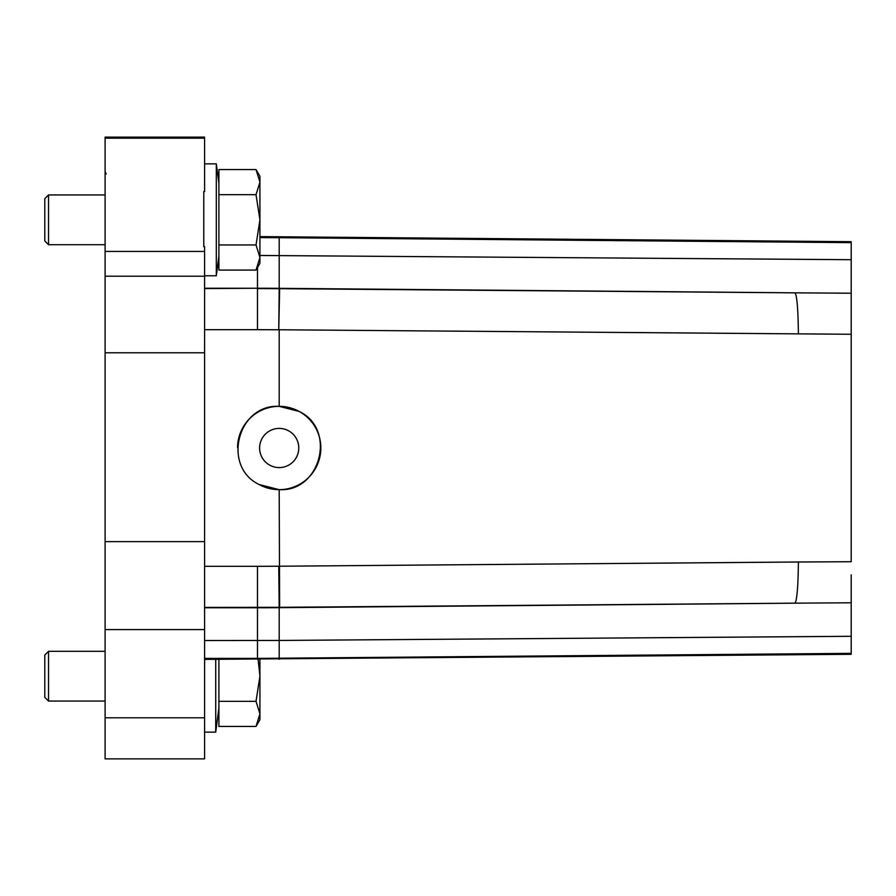 <?xml version="1.0" encoding="UTF-8"?>
<svg xmlns="http://www.w3.org/2000/svg" width="896" height="896" viewBox="0 0 896 896"><rect width="100%" height="100%" fill="white"/><g stroke="black" fill="none" stroke-linecap="round" stroke-linejoin="round"><path stroke-width="1.34" d="M204.579 607.757L257.488 607.757A2486.982 2486.602 0 0 0 279.194 607.667L279.194 640.45L851.2 636.294L851.2 654.304L204.579 659.389M259.93 236.611L851.2 241.696L851.2 259.706L259.93 255.472M851.2 321.16L851.2 334.275L279.194 329.773L279.194 406.347L299.163 411.443C336.851 429.218 320.622 492.218 279.194 489.653L259.224 484.557A41.653 41.653 0 0 0 315.75 467.97A41.653 41.653 0 0 0 299.163 411.443A41.653 41.653 0 0 0 237.541 447.664M798.403 334.006C798.101 308.829 796.936 295.109 794.92 292.835L851.2 293.227L851.2 561.725L798.403 561.994C798.101 587.171 796.936 600.891 794.92 603.165L851.2 602.773L851.2 636.294M259.93 237.608L279.194 237.698L279.194 288.333A2486.982 2486.602 180 0 0 257.488 288.243L204.579 288.59M279.194 406.347C237.642 403.939 221.592 466.749 259.224 484.557M204.579 138.163L105.101 138.163L105.101 137.133L204.579 137.133L204.579 191.576L203.784 191.576L203.784 246.646L204.579 246.646L204.579 758.878L105.101 758.878L105.101 629.574L204.579 629.574M279.194 489.653L279.63 607.32L204.579 607.41M288.579 430.808A19.589 19.589 0 0 0 262.002 438.614A19.589 19.589 0 0 0 269.808 465.192A19.589 19.589 0 0 0 296.386 457.386A19.589 19.589 0 0 0 288.579 430.808M105.101 138.163L105.101 251.429L204.579 251.429M204.579 541.643L105.101 541.643L105.101 251.429M105.101 541.643L105.101 629.574M279.194 659.299L279.194 640.45L204.579 640.528M851.2 653.363L257.488 658.392L257.488 566.328L204.579 566.328M279.194 288.68L257.488 288.59L257.488 329.672L278.757 329.773L279.194 288.333L794.92 292.835L279.194 288.68M851.2 574.84L851.2 602.773M851.2 293.227L851.2 259.706M256.032 169.568L259.93 182.123L259.93 176.299L256.032 169.568L218.893 169.568L218.893 270.077L256.032 270.077L259.93 257.51L256.032 244.944L218.893 244.944M256.032 194.69L259.93 219.822L259.93 182.123L256.032 194.69L218.893 194.69M256.032 270.077L259.93 263.346L259.93 219.822L256.032 244.944M48.53 244.686L44.8 240.957L44.8 198.677L48.53 194.947L48.53 244.686L105.101 244.686M204.579 163.867L216.317 163.867L216.317 275.778L204.579 275.778M218.893 659.389L218.893 726.432L256.032 726.432L259.93 713.877L256.032 701.31L218.893 701.31M258.115 659.389L259.93 676.178L256.032 701.31M256.032 726.432L259.93 719.701L259.93 659.389M48.53 701.053L44.8 697.323L44.8 655.043L48.53 651.314L48.53 701.053L105.101 701.053M215.723 659.389L215.723 732.133L204.579 732.133M279.194 236.701L279.194 237.698L851.2 242.637M279.63 607.32L794.92 603.165L279.194 607.667L278.757 566.227L798.403 561.994M279.63 288.68L278.757 329.773M204.579 329.672L257.488 329.672M278.757 566.227L257.488 566.328M105.101 276.203L204.579 276.203M105.101 352.789L204.579 352.789M257.488 267.557L257.488 288.243L204.579 288.243M204.579 717.786L105.101 717.786M204.579 658.392L257.488 658.392L257.488 659.389M105.101 137.122L204.579 137.122M106.176 174.059L105.101 171.45M48.53 194.947L105.101 194.947M218.893 256.211L216.317 275.778M218.893 183.422L216.317 163.867M48.53 651.314L105.101 651.314M218.893 707.986L215.723 732.133"/></g></svg>
